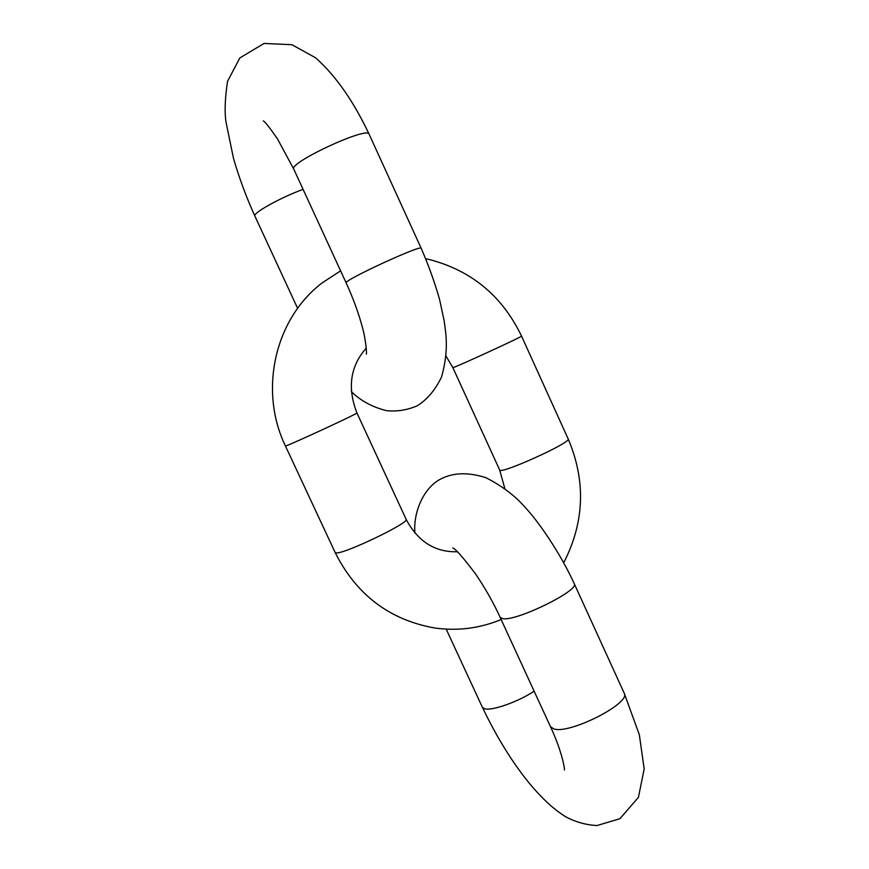<?xml version="1.0" encoding="UTF-8"?>
<svg xmlns="http://www.w3.org/2000/svg" width="869" height="869" viewBox="0 0 869 869"><rect width="100%" height="100%" fill="white"/><g stroke="black" fill="none" stroke-linecap="round" stroke-linejoin="round"><path stroke-width="1.3" d="M366.36 354.139L366.36 354.161C366.968 353.248 365.512 337.487 362.036 326.06C358.332 312.416 353.042 298.034 346.166 282.936L293.798 169.183C288.084 162.905 368.043 125.788 369.129 134.228C354.737 103.802 337.172 76.906 315.49 57.734L291.919 44.71L264.057 43.45L239.822 57.951L227.515 81.414C225.006 98.349 224.484 111.786 225.951 121.747L233.457 158.245C239.062 177.678 246.209 196.937 254.867 216.044C252.216 213.339 281.274 197.154 303.085 189.366M346.166 282.936C342.397 280.85 422.008 244.091 421.183 248.295L369.129 134.228M521.541 336.107C523.909 336.01 451.109 369.39 452.847 367.609L499.653 469.944C499.469 475.115 572.095 442.267 568.174 438.921L521.541 336.107C501.75 294.939 469.803 269.108 425.691 258.614M356.931 412.96L406.138 519.336C410.374 522.302 345.243 553.738 336.39 552.923L335.162 552.554L285.423 445.96L286.368 445.71C293.744 443.266 359.668 412.656 356.931 412.96C347.166 387.748 350.283 366.131 366.262 348.121M414.904 533.055C413.253 514.079 422.03 490.464 438.487 480.253C451.424 472.573 467.24 471.726 485.956 477.711C502.217 486.032 515.317 495.96 525.245 507.485C538.215 521.183 560.299 553.032 574.213 583.62L624.203 693.169C631.589 703.064 568.674 734.935 553.553 728.819L550.425 726.571C562.591 752.565 565.056 770.564 564.383 769.934L564.383 769.891M624.203 693.169L639.334 734.75L644.179 768.967L638.422 797.373L619.923 818.696L596.992 825.55C585.793 824.92 575.321 821.965 565.567 816.697C534.631 797.536 504.118 752.945 482.317 707.16L484.446 708.691C491.322 711.255 517.935 701.978 534.153 691.213M574.213 583.62C580.101 590.203 516.523 621.487 502.836 618.663L500.131 617.327L550.425 726.571M293.798 169.183L277.504 138.931C269.553 127.461 264.817 121.454 263.296 120.921M351.337 391.669C360.852 400.891 372.595 407.224 386.586 410.679C396.851 411.721 406.974 410.135 416.946 405.932C426.831 399.968 435.011 390.377 441.485 377.157C447.557 355.736 446.547 340.974 445.623 331.784L444.124 320.628L439.518 299.24C434.706 282.349 428.602 265.36 421.183 248.295M297.622 308.354L254.867 216.044M446.025 356.127L452.847 367.609M285.423 445.96C258.647 390.626 274.658 319.184 321.899 283.077L340.605 270.846M406.138 519.336C417.935 541.539 435 552.347 457.333 551.761M504.878 488.704L499.653 469.944M335.162 552.554C356.355 594.733 389.453 619.858 434.446 627.95C457.572 631.209 479.807 628.396 501.141 619.521M563.753 562.688C584.533 522.193 586.01 480.937 568.174 438.921M452.771 547.991C455.041 548.328 462.471 556.747 475.071 573.236C484.956 587.694 493.31 602.391 500.131 617.327M446.188 629.123L482.317 707.16"/></g></svg>
